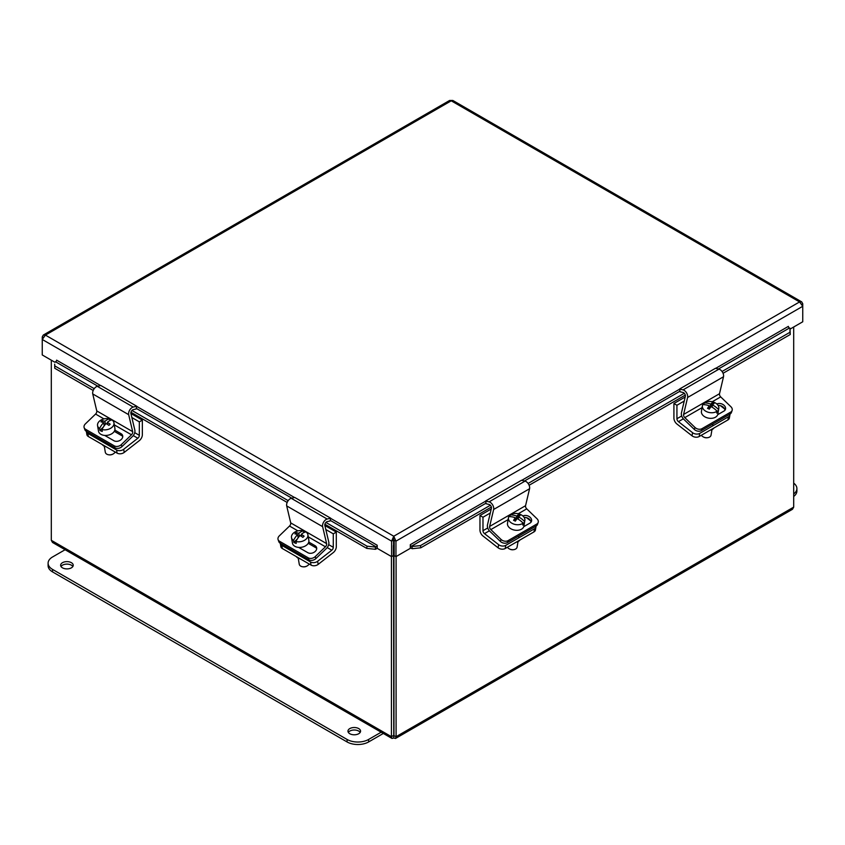 <?xml version="1.0" encoding="UTF-8"?>
<svg xmlns="http://www.w3.org/2000/svg" width="845" height="845" viewBox="0 0 845 845"><rect width="100%" height="100%" fill="white"/><g stroke="black" fill="none" stroke-linecap="round" stroke-linejoin="round"><path stroke-width="1.27" d="M701.308 430.644L701.994 428.668A5.081 3.707 -160.8 0 1 698.456 429.175A5.081 3.707 -160.8 0 1 694.991 427.464L694.305 429.429A5.081 3.707 19.2 0 0 697.769 431.14A5.081 3.707 19.2 0 0 701.308 430.644L730.038 414.05A5.081 3.707 19.2 0 0 731.432 412.434L732.119 410.469A5.081 3.707 -160.8 0 1 730.724 412.085L730.038 414.05M712.229 401.766L720.69 396.886L730.904 406.73A5.081 3.707 -160.8 0 1 732.266 409.656A5.081 3.707 -160.8 0 1 732.119 410.469M701.994 428.668L730.724 412.085M694.305 429.429L683.795 419.289A5.123 2.957 60 0 1 681.419 412.983L685.358 396.294A2.556 1.479 -120 0 0 683.087 392.492L680.13 391.795L679.517 389.049L683.045 389.883A5.123 2.957 60 0 1 687.598 397.499L683.584 414.462A2.556 1.479 -120 0 0 684.777 417.62L694.991 427.464M716.845 404.016A5.408 3.95 -160.8 0 1 723.066 404.554A5.408 3.95 -160.8 0 1 725.422 409.371A5.408 3.95 -160.8 0 1 723.943 411.082L717.701 414.694M724.904 410.29A5.408 3.95 19.2 0 0 718.092 405.452M720.69 396.886A2.556 1.479 60 0 1 719.507 393.728L723.51 376.754A5.123 2.957 -120 0 0 718.968 369.149L715.43 368.314L679.517 389.049M703.853 404.67L704.128 403.023A8.323 5.566 -170.5 0 1 714.458 402.505A8.323 5.566 -170.5 0 1 718.799 408.484A8.323 5.566 -170.5 0 1 718.472 409.508L718.155 411.399L716.571 410.681M718.799 408.484L717.859 414.071A8.323 5.566 -170.5 0 1 705.776 417.293A8.323 5.566 -170.5 0 1 701.445 411.325L702.385 405.737A8.323 5.566 -170.5 0 1 702.713 404.713A15.125 10.457 -139.9 0 1 709.282 405.811L708.765 408.895M718.155 411.399A8.323 5.566 -170.5 0 1 716.729 413.078L717.046 411.188A8.323 5.566 -170.5 0 1 706.716 411.705A8.323 5.566 -170.5 0 1 702.385 405.737M711.965 429.619L711.046 435.133A5.081 3.401 -170.5 0 1 707.719 437.678A5.081 3.401 -170.5 0 1 703.674 437.097A5.081 3.401 -170.5 0 1 703.346 436.939A5.081 3.401 -170.5 0 1 701.413 435.238M703.568 437.055A4.067 2.715 9.5 0 0 703.758 437.161A4.067 2.715 9.5 0 0 704.022 437.287A4.067 2.715 9.5 0 0 707.254 437.742A4.067 2.715 9.5 0 0 707.476 437.71M710.085 407.755L710.698 404.132A15.168 4.151 -65.7 0 1 712.25 402.748L711.743 405.79L710.085 407.755L709.029 407.279M704.128 403.023A15.125 10.457 40.1 0 1 710.698 404.132M712.25 402.748A14.333 9.908 40.1 0 1 714.036 403.551A15.168 4.151 114.3 0 0 712.483 404.935L712.103 407.184M712.293 406.044L711.743 405.79M712.483 404.935A15.125 10.457 40.1 0 1 718.472 409.508M717.046 411.188A15.125 10.457 -139.9 0 0 711.057 406.614A15.168 4.151 114.3 0 0 709.304 409.17A14.333 9.908 -139.9 0 0 707.529 408.367A15.168 4.151 -65.7 0 1 709.282 405.811M699.185 436.516L699.702 433.39A5.081 3.401 -170.5 0 1 696.132 434.045A5.081 3.401 -170.5 0 1 692.573 432.703L678.429 421.655A2.556 1.479 60 0 1 676.929 418.729L676.929 405.262L673.919 403.519L673.919 418.159A5.123 2.957 -120 0 0 676.908 424L692.055 435.83A5.081 3.401 9.5 0 0 695.604 437.182A5.081 3.401 9.5 0 0 699.185 436.516L727.915 419.933A5.081 3.401 9.5 0 0 729.383 418.011L729.911 414.884A5.081 3.401 -170.5 0 1 728.443 416.807L727.915 419.933M729.911 414.124A5.081 3.401 -170.5 0 1 729.943 414.525A5.081 3.401 -170.5 0 1 729.911 414.884M699.702 433.39L728.443 416.807M710.096 430.221A6.992 4.679 9.5 0 0 713.877 428.035M724.577 408.906L720.436 405.674M676.929 405.262L684.239 401.048M673.919 403.519L685.189 397.013M507.359 542.617L508.046 540.652A5.081 3.707 -160.8 0 1 504.507 541.149A5.081 3.707 -160.8 0 1 501.043 539.437L500.356 541.402A5.081 3.707 19.2 0 0 503.821 543.124A5.081 3.707 19.2 0 0 507.359 542.617L536.089 526.023A5.081 3.707 19.2 0 0 537.483 524.407L538.17 522.442A5.081 3.707 -160.8 0 1 536.776 524.058L536.089 526.023M518.281 513.739L526.741 508.859L536.955 518.703A5.081 3.707 -160.8 0 1 538.318 521.629A5.081 3.707 -160.8 0 1 538.17 522.442M508.046 540.652L536.776 524.058M500.356 541.402L489.846 531.273A5.123 2.957 60 0 1 487.47 524.956L491.41 508.267A2.556 1.479 -120 0 0 489.139 504.465L486.181 503.768L485.569 501.032L489.097 501.856A5.123 2.957 60 0 1 493.649 509.472L489.635 526.435A2.556 1.479 -120 0 0 490.829 529.593L501.043 539.437M522.897 515.999A5.408 3.95 -160.8 0 1 529.118 516.527A5.408 3.95 -160.8 0 1 531.473 521.344A5.408 3.95 -160.8 0 1 529.995 523.066L523.752 526.667M530.956 522.263A5.408 3.95 19.2 0 0 524.143 517.425M526.741 508.859A2.556 1.479 60 0 1 525.558 505.701L529.562 488.737A5.123 2.957 -120 0 0 525.02 481.122L521.481 480.287L485.569 501.032M509.905 516.654L510.179 514.996A8.323 5.566 -170.5 0 1 520.509 514.489A8.323 5.566 -170.5 0 1 524.851 520.457A8.323 5.566 -170.5 0 1 524.523 521.481L524.206 523.372L522.622 522.654M524.851 520.457L523.911 526.044A8.323 5.566 -170.5 0 1 511.827 529.266A8.323 5.566 -170.5 0 1 507.496 523.298L508.436 517.71A8.323 5.566 -170.5 0 1 508.764 516.686A15.125 10.457 -139.9 0 1 515.334 517.784L514.816 520.869M524.206 523.372A8.323 5.566 -170.5 0 1 522.78 525.062L523.097 523.171A8.323 5.566 -170.5 0 1 512.767 523.678A8.323 5.566 -170.5 0 1 508.436 517.71M518.017 541.603L517.098 547.106A5.081 3.401 -170.5 0 1 513.771 549.651A5.081 3.401 -170.5 0 1 509.725 549.081A5.081 3.401 -170.5 0 1 509.398 548.923A5.081 3.401 -170.5 0 1 507.465 547.211M509.619 549.028A4.067 2.715 9.5 0 0 509.81 549.134A4.067 2.715 9.5 0 0 510.074 549.261A4.067 2.715 9.5 0 0 513.306 549.715A4.067 2.715 9.5 0 0 513.528 549.683M516.137 519.728L516.749 516.105A15.168 4.151 -65.7 0 1 518.302 514.721L517.795 517.763L516.137 519.728L515.08 519.252M510.179 514.996A15.125 10.457 40.1 0 1 516.749 516.105M518.302 514.721A14.333 9.908 40.1 0 1 520.087 515.524A15.168 4.151 114.3 0 0 518.534 516.908L518.154 519.168M518.344 518.017L517.795 517.763M518.534 516.908A15.125 10.457 40.1 0 1 524.523 521.481M523.097 523.171A15.125 10.457 -139.9 0 0 517.108 518.587A15.168 4.151 114.3 0 0 515.355 521.143A14.333 9.908 -139.9 0 0 513.58 520.34A15.168 4.151 -65.7 0 1 515.334 517.784M505.236 548.5L505.754 545.363A5.081 3.401 -170.5 0 1 502.183 546.028A5.081 3.401 -170.5 0 1 498.624 544.676L484.481 533.628A2.556 1.479 60 0 1 482.981 530.702L482.981 517.235L479.971 515.492L479.971 530.132A5.123 2.957 -120 0 0 482.96 535.983L498.106 547.803A5.081 3.401 9.5 0 0 501.655 549.155A5.081 3.401 9.5 0 0 505.236 548.5L533.966 531.906A5.081 3.401 9.5 0 0 535.434 529.984L535.962 526.857A5.081 3.401 -170.5 0 1 534.494 528.78L533.966 531.906M535.962 526.097A5.081 3.401 -170.5 0 1 535.994 526.498A5.081 3.401 -170.5 0 1 535.962 526.857M505.754 545.363L534.494 528.78M516.147 542.194A6.992 4.679 9.5 0 0 519.928 540.008M530.628 520.89L526.488 517.647M482.981 517.235L490.29 513.021M479.971 515.492L491.241 508.986M301.591 536.49L301.232 534.378A15.125 7.869 113.7 0 1 305.901 531.906A8.323 5.566 170.5 0 1 307.918 534.811A8.323 5.566 170.5 0 1 306.217 539.036A8.323 5.566 170.5 0 1 295.908 541.508L296.225 543.398A8.323 5.566 170.5 0 1 293.838 542.353L293.521 540.462A15.125 7.869 -66.3 0 1 297.609 534.515A15.168 8.059 -133.9 0 0 294.926 533.882A14.333 7.447 -66.3 0 1 296.162 532.688A15.168 8.059 46.1 0 1 298.845 533.332A15.125 7.869 -66.3 0 1 303.513 530.861L303.809 532.614M307.918 534.811L308.858 540.399A8.323 5.566 170.5 0 1 307.157 544.624A8.323 5.566 170.5 0 1 298.401 547.37A8.323 5.566 170.5 0 1 292.444 543.145L291.504 537.557A8.323 5.566 170.5 0 1 293.204 533.332A8.323 5.566 170.5 0 1 303.513 530.861M309.08 563.953A5.081 3.401 170.5 0 1 308.235 565.115A5.081 3.401 170.5 0 1 306.957 566.023A5.081 3.401 170.5 0 1 302.584 566.752A5.081 3.401 170.5 0 1 299.257 564.206L298.243 558.186M301.232 534.378A15.168 8.059 46.1 0 1 304.115 536.184A14.333 7.447 113.7 0 0 302.869 537.367A15.168 8.059 -133.9 0 0 299.996 535.561A15.125 7.869 113.7 0 0 295.908 541.508M298.845 533.332L299.341 536.29M301.359 535.128L300.577 535.878M297.345 538.994L293.838 542.353M298.158 537.79L297.609 534.515M296.162 532.688L296.415 534.156M298.961 536.744L297.905 536.269M293.521 540.462A8.323 5.566 170.5 0 1 291.504 537.557M302.827 566.784A4.067 2.715 -9.5 0 0 303.049 566.815A4.067 2.715 -9.5 0 0 306.545 566.235A4.067 2.715 -9.5 0 0 306.735 566.129M278.1 539.628L278.787 541.592A5.081 3.707 -19.2 0 0 280.181 543.208L279.494 541.244A5.081 3.707 160.8 0 1 278.1 539.628A5.081 3.707 160.8 0 1 277.952 538.814A5.081 3.707 160.8 0 1 279.304 535.888L289.529 526.034L297.905 530.882M308.911 559.791A5.081 3.707 -19.2 0 0 312.449 560.298A5.081 3.707 -19.2 0 0 315.903 558.587L315.227 556.623A5.081 3.707 160.8 0 1 311.763 558.334A5.081 3.707 160.8 0 1 308.224 557.827L308.911 559.791L280.181 543.208M279.494 541.244L308.224 557.827M315.227 556.623L325.441 546.778A2.556 1.479 120 0 0 326.624 543.62L322.621 526.646A5.123 2.957 -60 0 1 327.163 519.041L330.701 518.207L330.089 520.953L327.131 521.64A2.556 1.479 120 0 0 324.85 525.453L328.8 542.141A5.123 2.957 -60 0 1 326.423 548.447L315.903 558.587M308.763 542.057L315.069 545.701A5.408 3.95 160.8 0 1 316.548 547.412A5.408 3.95 160.8 0 1 314.108 552.281A5.408 3.95 160.8 0 1 307.823 552.683L298.655 547.391M316.717 548.458A5.408 3.95 -19.2 0 0 315.755 547.666L308.224 543.314M330.701 518.207L294.778 497.473L291.25 498.307A5.123 2.957 120 0 0 286.698 505.912L290.712 522.886A2.556 1.479 -60 0 1 289.529 526.034M311.034 565.083A5.081 3.401 -9.5 0 0 314.615 565.738A5.081 3.401 -9.5 0 0 318.164 564.397L317.635 561.27A5.081 3.401 170.5 0 1 314.087 562.612A5.081 3.401 170.5 0 1 310.506 561.957L311.034 565.083L282.304 548.5L281.776 545.363L310.506 561.957M280.793 546.219A5.081 3.401 -9.5 0 0 280.825 546.567A5.081 3.401 -9.5 0 0 282.304 548.5M317.635 561.27L331.789 550.222A2.556 1.479 120 0 0 333.279 547.296L333.279 533.829L336.299 532.086L336.299 546.726A5.123 2.957 -60 0 1 333.31 552.567L318.164 564.397M281.776 545.363A5.081 3.401 170.5 0 1 280.308 543.441A5.081 3.401 170.5 0 1 280.286 543.272M296.341 556.601A6.992 4.679 -9.5 0 0 300.123 558.788M325.811 529.519L333.279 533.829M324.86 525.484L336.299 532.086M107.642 424.517L107.283 422.394A15.125 7.869 113.7 0 1 111.952 419.933A8.323 5.566 170.5 0 1 113.969 422.838A8.323 5.566 170.5 0 1 112.269 427.063A8.323 5.566 170.5 0 1 101.96 429.535L102.277 431.425A8.323 5.566 170.5 0 1 99.89 430.38L99.573 428.489A15.125 7.869 -66.3 0 1 103.66 422.542A15.168 8.059 -133.9 0 0 100.977 421.908A14.333 7.447 -66.3 0 1 102.213 420.715A15.168 8.059 46.1 0 1 104.907 421.349A15.125 7.869 -66.3 0 1 109.565 418.888L109.861 420.641M113.969 422.838L114.909 428.415A8.323 5.566 170.5 0 1 113.209 432.651A8.323 5.566 170.5 0 1 104.453 435.397A8.323 5.566 170.5 0 1 98.495 431.172L97.555 425.584A8.323 5.566 170.5 0 1 99.256 421.349A8.323 5.566 170.5 0 1 109.565 418.888M115.131 451.98A5.081 3.401 170.5 0 1 114.286 453.142A5.081 3.401 170.5 0 1 113.008 454.04A5.081 3.401 170.5 0 1 108.635 454.779A5.081 3.401 170.5 0 1 105.308 452.233L104.294 446.213M107.283 422.394A15.168 8.059 46.1 0 1 110.167 424.201A14.333 7.447 113.7 0 0 108.92 425.394A15.168 8.059 -133.9 0 0 106.047 423.588A15.125 7.869 113.7 0 0 101.96 429.535M104.907 421.349L105.393 424.306M107.41 423.155L106.628 423.905M103.396 427.021L99.89 430.38M104.21 425.817L103.66 422.542M102.213 420.715L102.467 422.183M105.012 424.76L103.956 424.296M99.573 428.489A8.323 5.566 170.5 0 1 97.555 425.584M108.878 454.811A4.067 2.715 -9.5 0 0 109.1 454.842A4.067 2.715 -9.5 0 0 112.596 454.261A4.067 2.715 -9.5 0 0 112.786 454.156M84.151 427.654L84.838 429.619A5.081 3.707 -19.2 0 0 86.232 431.235L85.546 429.271A5.081 3.707 160.8 0 1 84.151 427.654A5.081 3.707 160.8 0 1 84.004 426.841A5.081 3.707 160.8 0 1 85.356 423.915L95.58 414.061L103.956 418.898M114.962 447.818A5.081 3.707 -19.2 0 0 118.501 448.325A5.081 3.707 -19.2 0 0 121.955 446.614L121.279 444.65A5.081 3.707 160.8 0 1 117.814 446.361A5.081 3.707 160.8 0 1 114.276 445.854L114.962 447.818L86.232 431.235M85.546 429.271L114.276 445.854M121.279 444.65L131.493 434.795A2.556 1.479 120 0 0 132.676 431.647L128.672 414.673A5.123 2.957 -60 0 1 133.214 407.068L136.753 406.234L136.14 408.969L133.183 409.667A2.556 1.479 120 0 0 130.901 413.48L134.851 430.168A5.123 2.957 -60 0 1 132.475 436.474L121.955 446.614M114.814 430.084L121.12 433.728A5.408 3.95 160.8 0 1 122.599 435.439A5.408 3.95 160.8 0 1 120.159 440.308A5.408 3.95 160.8 0 1 113.874 440.71L104.706 435.418M122.768 436.485A5.408 3.95 -19.2 0 0 121.807 435.693L114.276 431.341M136.753 406.234L100.83 385.5L97.302 386.334A5.123 2.957 120 0 0 92.749 393.939L96.763 410.913A2.556 1.479 -60 0 1 95.58 414.061M117.085 453.11A5.081 3.401 -9.5 0 0 120.666 453.765A5.081 3.401 -9.5 0 0 124.215 452.424L123.687 449.297A5.081 3.401 170.5 0 1 120.138 450.638A5.081 3.401 170.5 0 1 116.557 449.984L117.085 453.11L88.355 436.516L87.827 433.39L116.557 449.984M86.845 434.245A5.081 3.401 -9.5 0 0 86.877 434.594A5.081 3.401 -9.5 0 0 88.355 436.516M123.687 449.297L137.841 438.238A2.556 1.479 120 0 0 139.33 435.323L139.33 421.856L142.351 420.113L142.351 434.752A5.123 2.957 -60 0 1 139.362 440.594L124.215 452.424M87.827 433.39A5.081 3.401 170.5 0 1 86.359 431.468A5.081 3.401 170.5 0 1 86.338 431.288M102.393 444.628A6.992 4.679 -9.5 0 0 106.174 446.815M131.862 417.536L139.33 421.856M130.912 413.501L142.351 420.113M391.436 556.549L391.436 736.682L391.974 738.445L393.77 738.034L393.538 539.448M393.538 545.669L394.171 545.3M54.693 364.195L54.756 368.272L54.693 364.195M54.999 361.987L55.559 361.776A1.267 0.729 120 0 0 56.615 360.15L100.608 385.552M55.062 366.065L94.218 388.668M131.957 410.459L288.166 500.652M325.906 522.432L367.047 546.187L366.73 548.384L375.286 549.292L375.592 547.085L367.047 546.187M375.592 547.085L376.162 546.873A1.267 0.729 120 0 0 377.208 545.247L377.219 548.342L391.584 556.633L391.584 541.149L42.25 339.468L45.419 335.106L43.285 335.064L42.25 336.944L42.25 354.953L54.957 362.294M375.286 549.292L375.845 549.081A3.792 2.186 120 0 0 377.219 548.151M412.244 548.701L420.799 547.792L420.493 545.595L411.937 546.493L412.244 548.701L411.684 548.489A3.792 2.186 -120 0 1 410.311 547.56M411.937 546.493L411.378 546.282A1.267 0.729 60 0 1 410.321 544.655L485.6 501.191M420.493 545.595L490.364 505.247M528.093 483.467L684.313 393.274M722.042 371.494L789.938 332.296L790.244 334.504L790.001 328.219L789.938 332.296M790.001 328.219L789.441 328.008A1.267 0.729 60 0 1 788.385 326.381L788.385 326.497M54.756 368.272L93.214 390.474M130.954 412.265L287.163 502.448M324.902 524.238L366.73 548.384M393.358 545.564L393.358 555.609L391.584 556.633M420.799 547.792L491.357 507.053M529.107 485.262L685.306 395.08M723.056 373.289L790.244 334.504M788.385 326.371L715.662 368.367M790.117 329.064L802.75 321.776L802.75 303.756L801.715 301.887L799.581 301.929L802.75 306.291L395.956 541.149L394.171 540.124L394.171 555.609L395.956 556.633L395.956 541.149L393.77 536.226L391.584 541.149L393.358 540.124M395.956 556.633L410.311 548.342L410.311 544.645M43.285 335.064L449.582 100.481L452.878 100.481L801.715 301.887M43.01 337.377L42.25 336.944M393.77 538.286L393.77 536.226L799.581 301.929L451.23 100.819L45.419 335.106L393.77 536.226M801.989 304.2L802.75 303.756M393.77 735.572L396.094 736.682L396.094 556.549M793.698 326.994L793.698 507.127L792.473 509.292L395.555 738.445L396.094 736.682L793.698 507.127M393.971 735.456L393.971 545.426M391.974 738.445L52.527 542.469L51.302 540.314L51.302 360.171M393.77 738.034L395.555 738.445M393.559 735.456L391.436 736.682L51.302 540.314M358.713 733.724A6.295 3.633 180 0 1 351.847 734.516A6.295 3.633 180 0 1 347.96 731.157A6.295 3.633 180 0 1 349.809 728.58A6.295 3.633 180 0 1 356.664 727.798A6.295 3.633 180 0 1 360.561 731.157A6.295 3.633 180 0 1 358.713 733.724M360.181 732.404A6.295 3.633 0 0 0 349.809 731.073A6.295 3.633 0 0 0 348.341 732.404M71.381 567.84A6.295 3.633 180 0 1 64.516 568.622A6.295 3.633 180 0 1 60.629 565.263A6.295 3.633 180 0 1 62.477 562.696A6.295 3.633 180 0 1 69.343 561.904A6.295 3.633 180 0 1 73.23 565.263A6.295 3.633 180 0 1 71.381 567.84M72.85 566.509A6.295 3.633 0 0 0 62.477 565.178A6.295 3.633 0 0 0 61.009 566.509M381.169 732.203L368.621 739.449A15.242 8.799 180 0 1 347.073 739.449L52.559 569.414A15.242 8.799 180 0 1 48.102 563.192A15.242 8.799 180 0 1 52.559 556.971L65.107 549.725M48.102 563.192L48.102 565.685A15.242 8.799 0 0 0 52.559 571.907L347.073 741.942A15.242 8.799 0 0 0 368.621 741.942L383.324 733.449M793.698 483.15A15.242 8.799 180 0 1 796.898 488.547A15.242 8.799 180 0 1 793.698 493.934M793.698 496.427A15.242 8.799 0 0 0 796.898 491.029L796.898 488.547M684.777 417.62L702.068 407.639M683.584 414.462L719.507 393.728M687.598 397.499L723.51 376.754M683.045 389.883L718.968 369.149M692.573 432.703L692.055 435.83M678.429 421.655L683.341 418.814M676.929 418.729L681.693 415.983M490.829 529.593L508.12 519.612M489.635 526.435L525.558 505.701M493.649 509.472L529.562 488.737M489.097 501.856L525.02 481.122M498.624 544.676L498.106 547.803M484.481 533.628L489.392 530.797M482.981 530.702L487.745 527.956M308.267 536.86L325.441 546.778M315.069 545.701L315.755 547.666M290.712 522.886L326.624 543.62M286.698 505.912L322.621 526.646M291.25 498.307L327.163 519.041M327.205 547.571L331.789 550.222M328.673 544.634L333.279 547.296M114.318 424.877L131.493 434.795M121.12 433.728L121.807 435.693M96.763 410.913L132.676 431.647M92.749 393.939L128.672 414.673M97.302 386.334L133.214 407.068M133.256 435.597L137.841 438.238M134.725 432.661L139.33 435.323M376.162 546.873L330.215 520.351M291.8 498.17L136.267 408.378M97.851 386.197L55.559 361.776M789.441 328.008L718.408 369.011M679.993 391.193L524.46 480.995M486.044 503.166L411.378 546.282M136.71 406.392L294.556 497.525M330.659 518.365L377.208 545.247M521.714 480.34L679.549 389.218M368.621 741.942L368.621 739.449M347.073 741.942L347.073 739.449M52.559 571.907L52.559 569.414M712.916 423.936L712.578 425.954M518.967 535.91L518.629 537.938M297.408 553.158L297.63 554.521M280.825 546.567L280.308 543.441M103.46 441.174L103.681 442.548M86.877 434.594L86.359 431.468"/></g></svg>
